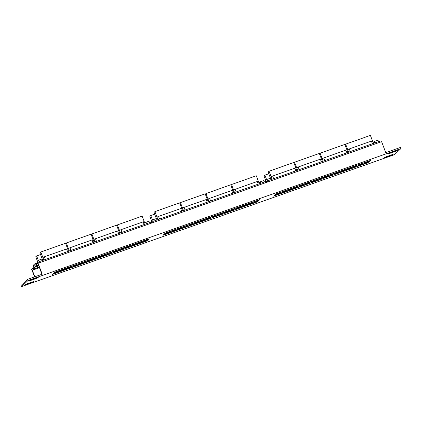 <?xml version="1.0" encoding="UTF-8"?>
<svg xmlns="http://www.w3.org/2000/svg" width="422" height="422" viewBox="0 0 422 422"><rect width="100%" height="100%" fill="white"/><g stroke="black" fill="none" stroke-linecap="round" stroke-linejoin="round"><path stroke-width="0.63" d="M24.814 284.897A2.817 0.264 159.3 0 0 24.766 284.977A2.817 0.264 159.3 0 0 26.918 284.444L30.632 283.13A2.817 0.264 159.3 0 0 33.755 281.669A2.817 0.264 159.3 0 0 31.608 282.207L27.894 283.521A2.817 0.264 159.3 0 0 24.814 284.897M29.329 280.63A2.817 0.264 159.3 0 0 29.287 280.709A2.817 0.264 159.3 0 0 31.434 280.176L35.147 278.863A2.817 0.264 159.3 0 0 38.27 277.407A2.817 0.264 159.3 0 0 36.123 277.94L32.41 279.253A2.817 0.264 159.3 0 0 29.329 280.63M388.736 153.466A2.817 0.264 159.3 0 0 388.688 153.545A2.817 0.264 159.3 0 0 390.835 153.012L394.554 151.698A2.817 0.264 159.3 0 0 397.677 150.237A2.817 0.264 159.3 0 0 395.53 150.775L391.811 152.089A2.817 0.264 159.3 0 0 388.736 153.466M384.215 157.733A2.817 0.264 159.3 0 0 384.173 157.812A2.817 0.264 159.3 0 0 386.32 157.274L390.033 155.961A2.817 0.264 159.3 0 0 393.162 154.505A2.817 0.264 159.3 0 0 391.009 155.038L387.296 156.356A2.817 0.264 159.3 0 0 384.215 157.733M265.517 182.531L267.137 181.006L379.325 141.312L379.716 142.335M151.392 222.916L153.007 221.386L265.201 181.692L265.586 182.715M33.264 267.838L33.053 267.274L38.882 261.767L151.071 222.072L151.461 223.096M284.776 191.155L284.966 191.667L285.193 191.008M276.183 194.331L275.914 194.874L284.966 191.667M296.534 186.993L296.729 187.51L296.951 186.846M287.946 190.169L287.677 190.712L296.729 187.51M308.297 182.832L308.493 183.348L308.714 182.684M299.704 186.007L299.435 186.55L308.493 183.348M320.055 178.67L320.251 179.186L320.477 178.522M311.468 181.845L311.199 182.388L320.251 179.186M331.819 174.508L332.014 175.024L332.235 174.36M323.231 177.683L322.962 178.226L332.014 175.024M343.577 170.346L343.772 170.863L343.999 170.198M334.989 173.521L334.72 174.064L343.772 170.863M355.34 166.184L355.535 166.701L355.757 166.036M346.752 169.364L346.483 169.902L355.535 166.701M63.485 269.452L63.68 269.969L63.901 269.305M54.892 272.628L54.623 273.171L63.68 269.969M66.655 268.466L66.386 269.009L75.438 265.807L75.659 265.143M75.243 265.29L75.438 265.807M78.418 264.304L78.144 264.847L87.201 261.645L87.423 260.981M87.006 261.128L87.201 261.645M90.176 260.142L89.907 260.685L98.959 257.483L99.186 256.819M98.764 256.966L98.959 257.483M101.939 255.985L101.67 256.523L110.722 253.321L110.944 252.657M110.527 252.804L110.722 253.321M113.697 251.823L113.428 252.367L122.48 249.159L122.707 248.495M122.285 248.648L122.48 249.159M125.461 247.661L125.192 248.205L134.243 245.003L134.465 244.338M134.048 244.486L134.243 245.003M367.098 162.022L367.293 162.539L367.52 161.874M358.51 165.202L358.241 165.746L367.293 162.539M174.128 230.301L174.323 230.818L174.544 230.154M165.54 233.477L165.271 234.02L174.323 230.818M185.891 226.139L186.086 226.656L186.308 225.992M177.298 229.32L177.029 229.858L186.086 226.656M197.649 221.983L197.844 222.494L198.066 221.83M189.061 225.158L188.792 225.701L197.844 222.494M209.412 217.821L209.607 218.332L209.829 217.673M200.825 220.996L200.555 221.539L209.607 218.332M221.17 213.659L221.365 214.176L221.592 213.511M212.582 216.834L212.313 217.377L221.365 214.176M232.933 209.497L233.129 210.014L233.35 209.349M224.346 212.672L224.077 213.215L233.129 210.014M244.691 205.335L244.887 205.852L245.113 205.187M236.104 208.51L235.835 209.054L244.887 205.852M137.219 243.499L136.95 244.043L146.001 240.841L146.228 240.176M145.806 240.324L146.001 240.841M256.455 201.173L256.65 201.69L256.871 201.025M247.867 204.348L247.598 204.892L256.65 201.69M41.952 274.274L38.291 264.599L37.057 265.765L36.608 264.594L38.07 263.217L381.609 141.66L385.755 152.627L400.457 147.426L400.9 148.602L27.952 280.561L21.543 286.612L394.491 154.658L400.9 148.602M34.541 276.895L31.655 269.273L33.116 267.896L33.56 269.067L32.32 270.238L34.799 276.806M38.782 265.892L33.116 267.896M38.07 263.217L42.211 274.184L27.509 279.385L21.1 285.441L21.543 286.612M146.756 241.02L52.36 274.421L54.76 272.148L149.161 238.752L146.729 240.951M259.804 199.601L257.399 201.869L163.003 235.27L165.408 233.002L259.804 199.601M368.047 162.723L273.651 196.124L276.051 193.851L370.453 160.45L368.021 162.655M27.952 280.561L27.509 279.385M52.544 274.337L54.886 272.121L148.977 238.831L146.629 241.046L52.518 274.268M64.028 269.637L65.051 269.036L64.666 269.03L62.124 269.674L55.614 272.237L54.354 273.06L54.976 272.839M75.786 265.475L76.408 265.259L76.815 264.874L76.429 264.874L73.887 265.512L67.378 268.075L66.523 268.513L66.117 268.898L66.734 268.682M87.549 261.313L88.578 260.712L88.187 260.712L85.65 261.35L79.136 263.914L77.875 264.736L78.497 264.52M99.307 257.156L99.93 256.935L100.336 256.55L99.951 256.55L97.408 257.188L90.899 259.752L90.044 260.189L89.638 260.574L90.255 260.358M111.07 252.994L112.099 252.388L111.714 252.388L109.171 253.026L102.657 255.59L101.401 256.412L102.019 256.196M122.834 248.832L123.857 248.226L123.472 248.226L117.838 249.961L113.776 252.034M134.592 244.67L135.214 244.449L135.62 244.064L135.235 244.064L129.596 245.799L125.54 247.872M146.355 240.508L146.972 240.292L147.378 239.902L146.993 239.902L141.359 241.637L137.303 243.71M163.187 235.191L165.535 232.976L259.62 199.685L257.278 201.901L163.161 235.123M174.671 230.491L175.294 230.27L175.7 229.885L175.315 229.885L172.772 230.523L166.263 233.086L165.408 233.524L165.002 233.909L165.619 233.693M186.434 226.329L187.463 225.723L187.073 225.723L184.53 226.361L178.021 228.924L176.76 229.747L177.382 229.531M198.192 222.167L198.815 221.946L199.221 221.561L198.836 221.561L193.197 223.296L189.14 225.369M209.956 218.005L210.984 217.399L210.594 217.399L204.96 219.134L200.904 221.207M221.719 213.843L222.742 213.237L222.357 213.237L216.718 214.972L212.662 217.045M233.477 209.681L234.505 209.08L234.12 209.075L231.578 209.718L225.063 212.282L224.425 212.883M245.24 205.519L246.263 204.918L245.878 204.913L243.336 205.556L236.826 208.12L236.183 208.721M256.998 201.357L257.62 201.141L258.027 200.756L257.642 200.756L255.099 201.394L248.59 203.958L247.735 204.396L247.329 204.781L247.946 204.564M367.921 162.75L273.836 196.04L276.178 193.825L370.268 160.534L367.921 162.75M285.319 191.34L286.343 190.733L285.958 190.733L280.324 192.469L276.268 194.542M297.077 187.178L297.7 186.957L298.106 186.571L297.721 186.571L292.082 188.307L288.026 190.38M308.841 183.016L309.869 182.415L309.479 182.41L303.845 184.145L299.789 186.218M320.599 178.854L321.221 178.638L321.627 178.253L321.242 178.248L318.7 178.891L312.19 181.455L311.547 182.056M332.362 174.692L333.005 174.091L330.463 174.729L323.948 177.293L322.688 178.116L323.31 177.899M344.125 170.53L344.742 170.314L345.149 169.929L344.763 169.929L342.221 170.567L335.712 173.131L334.857 173.569L334.451 173.954L335.068 173.737M355.883 166.373L356.912 165.767L356.527 165.767L353.984 166.405L347.47 168.969L346.214 169.792L346.831 169.575M367.646 162.212L368.67 161.605L368.285 161.605L362.651 163.34L358.594 165.413M38.539 265.243L37.057 265.765M39.468 267.712L32.32 270.238M39.225 267.063L33.56 269.067M34.662 267.348L36.867 265.264M38.882 261.767L39.267 262.79M267.137 181.006L267.522 182.03M153.007 221.386L153.392 222.41M37.484 261.281L35.77 256.745L36.64 255.922L38.355 260.458M36.64 255.922L40.549 254.54M42.211 258.944L39.905 252.836L40.781 252.013L42.854 257.494L44.416 256.798L45.418 259.456M42.854 257.494L43.809 260.026M44.416 256.798L66.544 248.964L67.546 251.623M66.544 248.964L67.61 248.737L68.57 251.264M40.781 252.013L65.542 243.251L67.61 248.737M65.668 243.589L66.312 242.977L69.34 250.99M68.385 248.463L69.946 247.761L70.954 250.42M69.946 247.761L92.075 239.933L93.083 242.592M92.075 239.933L93.146 239.701L94.101 242.228M66.312 242.977L91.073 234.215L93.146 239.701M91.199 234.553L91.848 233.941L94.876 241.954M93.921 239.427L95.483 238.725L96.485 241.384M95.483 238.725L117.611 230.897L118.614 233.556M117.611 230.897L118.677 230.665L119.637 233.197M91.848 233.941L116.609 225.184L118.677 230.665M116.736 225.522L117.379 224.91L120.407 232.923M119.452 230.391L121.014 229.695L122.021 232.353M121.014 229.695L143.142 221.861L144.15 224.52M143.142 221.861L144.213 221.629L145.168 224.161M117.379 224.91L142.14 216.148L144.213 221.629M151.609 220.901L149.894 216.365L150.77 215.536L152.484 220.073M150.77 215.536L154.674 214.154M156.34 218.559L154.035 212.456L154.906 211.633L156.979 217.114L158.54 216.417L159.548 219.076M156.979 217.114L157.933 219.646M158.54 216.417L180.674 208.584L181.676 211.243M180.674 208.584L181.74 208.352L182.694 210.884M154.906 211.633L179.667 202.871L181.74 208.352M179.793 203.209L180.442 202.597L182.515 208.078L184.076 207.381L185.079 210.04M182.515 208.078L183.47 210.61M184.076 207.381L206.205 199.553L207.207 202.207M206.205 199.553L207.271 199.321L208.231 201.848M180.442 202.597L205.203 193.835L207.271 199.321M205.329 194.173L205.973 193.561L208.046 199.047L209.607 198.345L210.615 201.004M208.046 199.047L209.001 201.574M209.607 198.345L231.741 190.517L232.744 193.176M231.741 190.517L232.807 190.285L233.762 192.812M205.973 193.561L230.734 184.799L232.807 190.285M230.86 185.137L231.509 184.53L234.537 192.543M233.582 190.011L235.144 189.314L236.146 191.968M235.144 189.314L257.272 181.481L258.275 184.14M257.272 181.481L258.338 181.249L259.298 183.781M231.509 184.53L256.27 175.768L258.338 181.249M265.739 180.521L264.024 175.985L264.9 175.156L266.609 179.693M264.9 175.156L268.803 173.774M270.465 178.179L268.16 172.076L269.036 171.248L271.109 176.734L272.67 176.032L273.672 178.691M271.109 176.734L272.063 179.26M272.67 176.032L294.799 168.204L295.806 170.863M294.799 168.204L295.864 167.972L296.824 170.504M269.036 171.248L293.796 162.491L295.864 167.972M293.923 162.829L294.567 162.217L296.64 167.698L298.201 167.001L299.209 169.66M296.64 167.698L297.594 170.23M298.201 167.001L320.335 159.168L321.337 161.826M320.335 159.168L321.4 158.936L322.355 161.468M294.567 162.217L319.327 153.455L321.4 158.936M319.454 153.793L320.103 153.181L322.176 158.667L323.737 157.965L324.74 160.624M322.176 158.667L323.131 161.193M323.737 157.965L345.866 150.137L346.873 152.796M345.866 150.137L346.931 149.905L347.892 152.432M320.103 153.181L344.864 144.419L346.931 149.905M344.99 144.757L345.634 144.145L348.662 152.157M347.707 149.631L349.268 148.929L350.276 151.588M349.268 148.929L371.402 141.101L372.404 143.76M371.402 141.101L372.468 140.869L373.423 143.401M345.634 144.145L370.395 135.388L372.468 140.869M144.846 223.312L146.007 222.215L149.72 220.901L150.269 222.357M35.179 265.264L34.678 263.929L33.222 265.306L33.723 266.641M34.678 263.929L37.642 262.885M39.162 261.672L38.613 260.216L37.152 261.593L37.658 262.922M38.613 260.216L42.327 258.902L42.875 260.353M146.007 222.215L146.555 223.671M151.298 222.668L151.767 222.499M153.286 221.286L152.738 219.836L151.282 221.212L151.783 222.542M152.738 219.836L156.451 218.522L157 219.973M258.976 182.932L260.137 181.835L260.685 183.29M260.137 181.835L263.85 180.521L264.399 181.977M265.427 182.288L265.897 182.119M267.416 180.906L266.868 179.455L265.406 180.832L265.913 182.162M266.868 179.455L270.581 178.142L271.13 179.593M373.101 142.552L374.261 141.454L374.81 142.91M374.261 141.454L377.975 140.141L378.523 141.592M26.734 283.959L26.918 284.444M31.249 279.691L31.434 280.176M390.656 152.527L390.835 153.012M386.141 156.794L386.32 157.274M389.844 155.454L390.033 155.961M394.359 151.187L394.554 151.698M34.952 278.351L35.147 278.863M30.437 282.619L30.632 283.13"/></g></svg>
